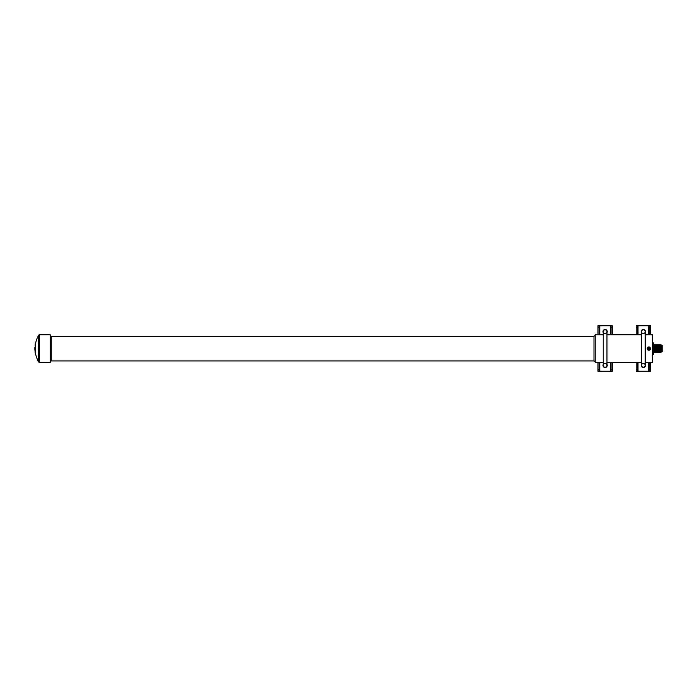 <?xml version="1.0" encoding="UTF-8"?>
<svg xmlns="http://www.w3.org/2000/svg" width="697" height="697" viewBox="0 0 697 697"><rect width="100%" height="100%" fill="white"/><g stroke="black" fill="none" stroke-linecap="round" stroke-linejoin="round"><path stroke-width="1.05" d="M661.418 351.767L662.15 351.767L662.15 345.416L661.061 344.832L661.061 352.351L661.418 345.416M661.061 352.351L661.061 344.832M660.817 345.137L660.817 352.055M660.573 352.351L660.573 344.832M660.329 345.137L660.329 352.055M660.085 352.351L660.085 344.832M659.841 345.137L659.841 352.055M659.597 352.351L659.597 344.832M659.362 345.137L659.362 352.055M659.118 352.351L659.118 344.832M658.874 345.137L658.874 352.055M658.63 352.351L658.63 344.832M658.386 345.137L658.386 352.055M658.142 352.351L658.142 344.832M657.898 345.137L657.898 352.055M657.663 352.351L657.663 344.832M657.419 345.137L657.419 352.055M657.175 352.351L657.175 344.832M656.931 345.137L656.931 352.055M656.687 352.351L656.687 344.832M656.443 345.137L656.443 352.055M656.199 352.351L656.199 344.832M655.964 345.137L655.964 352.055M655.72 352.351L655.72 344.832M655.476 345.137L655.476 352.055M655.232 352.351L655.232 344.832M654.988 345.137L654.988 352.055M654.744 352.351L654.744 344.832M654.5 345.137L654.5 352.055M654.256 352.351L654.256 344.832M654.021 345.137L654.021 352.055M653.777 352.351L653.777 344.832M653.629 345.015L653.629 352.168M648.951 346.792C651.242 347.995 651.242 349.197 648.942 350.391C646.65 349.188 646.65 347.995 648.951 346.792M648.942 350.234C651.05 349.136 651.05 348.047 648.942 346.949C646.833 348.047 646.833 349.136 648.942 350.234L648.942 350.391M645.204 362.414L652.505 362.414L652.505 334.778L645.204 334.778M641.501 334.778L606.965 334.778M603.262 334.778L595.221 334.778L595.221 362.414L603.262 362.414M641.501 362.414L606.965 362.414M650.519 348.962L650.458 347.96M652.505 342.802L653.35 342.802L653.35 354.381L652.505 354.381M647.278 349.214L647.687 349.868M595.221 334.969A2.605 2.605 0 0 1 593.992 336.268L593.992 360.924A2.605 2.605 0 0 1 595.221 362.213M593.992 336.268L51.264 336.268L51.264 360.924L593.992 360.924M35.451 353.126A27.653 27.653 0 0 0 38.553 361.787A1.211 1.211 0 0 0 39.616 362.405L50.262 362.414A2.213 2.213 0 0 1 51.264 360.924M50.262 362.414L50.262 334.769A2.213 2.213 0 0 0 51.264 336.268M39.616 362.405L39.616 334.778L50.262 334.769M39.616 334.778A1.211 1.211 0 0 0 38.553 335.396A27.653 27.653 0 0 0 35.652 343.055L35.146 347.812M35.242 351.715A27.653 27.653 0 0 1 35.042 349.249M35.033 348.936A27.653 27.653 0 0 1 35.024 348.596A27.653 27.653 0 0 1 35.042 347.812M35.643 343.081A27.653 27.653 0 0 0 35.277 345.181M650.074 349.772L650.074 347.411M648.942 346.975A1.612 1.612 0 0 1 650.562 348.596A1.612 1.612 0 0 1 648.942 350.208A1.612 1.612 0 0 1 647.33 348.596A1.612 1.612 0 0 1 648.942 346.975A1.612 1.612 0 0 0 647.33 348.596A1.612 1.612 0 0 0 648.942 350.208M649.9 348.291L648.149 347.986L648.341 349.389L649.743 349.197L649.543 347.794M649.517 347.977L648.323 348.021L648.376 349.214L648.907 348.831L649.282 349.363L649.717 348.256M35.094 345.233A27.897 27.897 0 0 1 35.364 343.586M34.894 347.341A27.897 27.897 0 0 0 34.85 348.596A27.897 27.897 0 0 0 34.894 349.842L35.408 352.9L35.625 343.055M35.111 351.715L34.894 349.842M35.617 354.024L35.077 351.828A27.897 27.897 0 0 0 35.338 353.475M643.357 367.188A1.847 1.847 0 0 1 641.501 365.341L641.501 331.659A1.847 1.847 0 0 1 643.357 329.812A1.847 1.847 0 0 0 641.501 331.659A1.847 1.847 0 0 0 643.357 333.514A1.847 1.847 0 0 0 645.204 331.659A1.847 1.847 0 0 0 643.357 329.812A1.847 1.847 0 0 1 645.204 331.659L645.204 365.341A1.847 1.847 0 0 1 643.357 367.188A1.847 1.847 0 0 0 645.204 365.341A1.847 1.847 0 0 0 643.357 363.486A1.847 1.847 0 0 0 641.501 365.341A1.847 1.847 0 0 0 643.357 367.188M641.501 332.425A2.004 2.004 0 0 1 643.357 329.655A2.004 2.004 0 0 1 645.204 332.425M645.204 364.575A2.004 2.004 0 0 1 643.357 367.345A2.004 2.004 0 0 1 641.501 364.575M641.501 332.739A2.143 2.143 0 0 1 643.357 329.515A2.143 2.143 0 0 1 645.204 332.739M645.204 364.261A2.143 2.143 0 0 1 643.357 367.485A2.143 2.143 0 0 1 641.501 364.261M649.299 362.414L649.299 369.741L650.519 369.741L650.519 362.414M636.195 362.414L636.195 369.741L637.407 369.741L637.407 362.414M637.407 325.743L637.407 327.259L636.195 327.259L636.195 325.743L650.519 325.743L650.519 327.259L649.299 327.259L649.299 334.778M650.519 369.741L650.519 371.257L636.195 371.257L637.407 371.257L637.407 369.741M650.519 334.778L650.519 327.259M636.195 327.259L636.195 334.778M636.195 371.257L636.195 369.741M649.299 327.259L649.299 325.743M649.299 371.257L649.299 369.741M637.407 334.778L637.407 327.259M605.118 367.188A1.847 1.847 0 0 1 603.262 365.341L603.262 331.659A1.847 1.847 0 0 1 605.118 329.812A1.847 1.847 0 0 0 603.262 331.659A1.847 1.847 0 0 0 605.118 333.514A1.847 1.847 0 0 0 606.965 331.659A1.847 1.847 0 0 0 605.118 329.812A1.847 1.847 0 0 1 606.965 331.659L606.965 365.341A1.847 1.847 0 0 1 605.118 367.188A1.847 1.847 0 0 0 606.965 365.341A1.847 1.847 0 0 0 605.118 363.486A1.847 1.847 0 0 0 603.262 365.341A1.847 1.847 0 0 0 605.118 367.188M603.262 332.425A2.004 2.004 0 0 1 605.118 329.655A2.004 2.004 0 0 1 606.965 332.425M606.965 364.575A2.004 2.004 0 0 1 605.118 367.345A2.004 2.004 0 0 1 603.262 364.575M603.262 332.739A2.143 2.143 0 0 1 605.118 329.515A2.143 2.143 0 0 1 606.965 332.739M606.965 364.261A2.143 2.143 0 0 1 605.118 367.485A2.143 2.143 0 0 1 603.262 364.261M611.06 362.414L611.06 369.741L612.28 369.741L612.28 362.414M597.956 362.414L597.956 369.741L599.167 369.741L599.167 362.414M599.167 325.743L599.167 327.259L597.956 327.259L597.956 325.743L612.28 325.743L612.28 327.259L611.06 327.259L611.06 334.778M612.28 369.741L612.28 371.257L597.956 371.257L599.167 371.257L599.167 369.741M612.28 334.778L612.28 327.259M597.956 327.259L597.956 334.778M597.956 371.257L597.956 369.741M611.06 327.259L611.06 325.743M611.06 371.257L611.06 369.741M599.167 334.778L599.167 327.259M38.553 361.787L38.553 335.396M648.942 350.06A1.472 1.472 0 0 0 650.414 348.596A1.472 1.472 0 0 0 648.942 347.123A1.472 1.472 0 0 0 647.478 348.596A1.472 1.472 0 0 0 648.942 350.06M638.016 325.743L638.016 334.778M638.016 362.414L638.016 371.257M648.698 371.257L648.698 362.414M648.698 334.778L648.698 325.743M599.777 325.743L599.777 334.778M599.777 362.414L599.777 371.257M610.459 371.257L610.459 362.414M610.459 334.778L610.459 325.743"/></g></svg>
